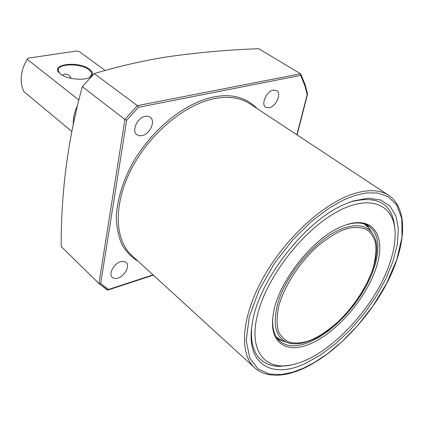 <?xml version="1.0" encoding="UTF-8"?>
<svg xmlns="http://www.w3.org/2000/svg" width="424" height="424" viewBox="0 0 424 424"><rect width="100%" height="100%" fill="white"/><g stroke="black" fill="none" stroke-linecap="round" stroke-linejoin="round"><path stroke-width="0.64" d="M269.187 107.818C276.035 106.716 281.881 93.328 276.665 90.561L273.379 90.089C266.516 91.091 260.606 104.574 265.774 107.336L269.187 107.818M142.008 135.638C149.926 134.307 155.931 120.893 150.207 117.183L147.976 116.229L145.284 116.293C137.355 117.501 131.255 131 136.888 134.715L139.21 135.728L142.008 135.638M117.914 278.086C124.709 276.188 130.263 265.742 126.188 262.451L123.813 261.385L120.686 261.719C113.886 263.521 108.242 274.042 112.265 277.344C113.632 278.568 115.519 278.817 117.914 278.086M394.988 230.306C393.488 204.357 378.759 194.865 350.812 201.829L349.943 202.116M353.303 200.95L368.239 198.178L380.635 200.001L389.958 206.091L395.899 215.927L398.343 228.854L397.341 244.144L393.08 261.025L385.851 278.748L376.024 296.567L364.036 313.781L350.356 329.718L335.532 343.737L320.136 355.238L304.787 363.691C271.514 379.406 245.194 364.131 252.232 323.666C258.015 281.08 305.635 219.939 345.507 203.907L353.303 200.95M390.122 262.17C376.199 305.746 330.948 354.851 294.998 364.052C266.187 372.553 247.515 352.153 257.84 313.532C267.295 275.812 304.39 228.695 338.463 211.062C372.622 193.095 395.931 206.075 395.136 235.484C394.972 243.678 393.302 252.572 390.122 262.17M251.58 328.404L251.39 334.276L251.734 339.735L252.598 344.749L253.971 349.281L255.82 353.314L258.142 356.822L260.898 359.796L264.062 362.223L267.608 364.094L271.508 365.403L275.722 366.166L280.222 366.373L289.942 365.181M98.962 283.524L124.916 119.436L82.314 86.676C68.036 138.659 60.998 191.929 61.194 246.487L98.962 283.524L100.684 283.471L126.665 120.289L138.388 107.304L137.371 105.645L124.916 119.436L126.665 120.289M82.314 86.676L94.245 73.591L137.371 105.645L300.536 73.787L300.711 75.382L304.946 85.94L307.193 94.462L296.885 134.8M300.536 73.787L258.762 48.707C227.132 49.831 195.655 52.687 164.332 57.272C140.598 61.273 117.236 66.711 94.245 73.591M346.185 224.826C373.963 215.44 386.455 236.995 376.258 267.555C366.405 298.04 337.138 332.183 310.781 343.583C286.963 354.379 268.89 343.297 273.077 315.631C276.575 283.879 312.891 237.255 342.825 226.082L346.185 224.826M272.69 319.034C272.24 329.252 274.635 336.661 279.877 341.272C287.196 347.086 297.298 347.267 310.177 341.818L319.171 337.17L328.298 330.964L337.292 323.401L345.899 314.703L353.892 305.132L361.041 294.945L367.147 284.43L372.039 273.872L375.547 263.58L377.556 253.849L377.975 244.982L376.74 237.276L373.846 230.995L369.346 226.4C363.596 222.446 355.821 221.938 346.026 224.879M369.861 229.315L366.59 224.831M138.086 261.237C132.044 257.638 126.792 252.354 122.335 245.379C118.603 237.318 116.579 227.651 116.261 216.388C117.501 197.96 123.469 179.278 134.164 160.336C161.009 117.162 195.777 100.165 213.749 97.006C231.451 93.413 245.878 97.25 257.034 108.523M99.099 283.635L107.786 290.069L108.417 289.486L100.684 283.471M300.807 74.073L305.227 85.033L307.554 93.884L307.193 94.462M277.678 338.983L282.829 341.055M76.044 111.883L73.553 123.034M77.661 105.078L75.605 109.933L74.152 114.83L73.447 118.704L73.193 124.751M78.896 100.027L27.168 59.275C23.892 64.793 21.958 70.453 21.359 76.251C20.829 82.028 21.682 87.148 23.908 91.616L71.815 131.456M60.436 73.967C66.865 79.352 84.89 81.079 90.397 76.887C93.381 74.629 93.089 72.091 89.522 69.26C78.949 60.685 49.862 64.05 59.349 73.013L60.436 73.967M89.771 77.274L91.87 74.295L91.849 73.659L91.001 71.709L89.035 69.796C80.931 63.203 57.934 63.314 58.183 70.071L59.519 73.182M71.296 78.408L69.059 75.101L64.877 73.972L62.264 75.18M27.168 59.275L28.18 58.136L76.246 51.066L79.267 51.574L105.168 70.49M214.311 98.644C184.573 104.437 149.338 133.889 131.281 169.266C113.123 204.649 114.538 240.032 131.938 255.614L254.644 367.762C238.94 353.828 241.214 316.94 263.368 277.423C285.421 237.922 324.159 202.736 354.273 193.545C368.779 189.205 380.301 189.841 388.85 195.448L250.075 103.933C240.572 97.706 228.647 95.946 214.311 98.644M354.946 195.438L366.06 192.947L377.381 192.947L388.002 196.561L396.636 204.861L401.761 218.493L402.021 237.196L396.827 259.573L386.646 283.322L372.919 306.006L357.459 325.786L341.919 341.744L327.413 353.801L314.529 362.403L303.446 368.186L292.703 372.23L281.064 374.556L269.139 373.968L258.105 368.959L249.752 358.047L246.222 340.435L249.259 316.861L259.202 289.889L274.609 263.14L292.867 239.788L311.375 221.551L328.34 208.619L342.915 200.266L354.946 195.438M153.022 274.885L108.417 289.486M138.388 107.304L300.711 75.382M364.168 223.92L368.61 227.662L372.33 233.227M311.576 340.022C302.89 343.747 295.236 344.728 288.617 342.952C276.183 338.765 272.431 326.178 277.344 305.195C284.976 274.386 318.594 235.871 344.468 227.905C358.264 223.586 367.815 225.769 373.115 234.461C389.057 259.594 349.524 324.853 311.656 339.99M344.802 229.458C351.968 226.861 359.059 226.808 366.076 229.289C370.343 231.912 373.48 236.353 375.489 242.608C376.501 250.017 375.627 258.773 372.876 268.869C365.684 289.799 350.505 310.4 337.069 322.664C327.121 331.144 318.763 336.773 311.985 339.555C305.11 342.677 297.849 343.668 290.202 342.528C285.347 340.843 281.446 337.218 278.494 331.658C276.517 324.72 276.655 315.949 278.907 305.349C285.495 282.887 302.614 259.329 317.645 246.217C328.695 237.276 337.748 231.69 344.802 229.458M287.228 342.497L280.916 340.249L276.204 336.857M303.149 368.589C334.51 354.257 368.218 319.32 387.202 282.548C406.065 245.899 408.789 209.138 388.85 195.448M369.346 226.4L364.677 223.141M303.075 368.62C289.735 374.609 277.842 376.517 267.39 374.35C262.493 373.189 258.243 370.995 254.644 367.762M99.025 283.577L107.246 289.958M107.85 290.048L153.313 275.149M297.102 134.949L307.548 94.102M89.877 77.2L90.397 76.887M91.823 74.645L91.87 74.295M364.99 224.185L369.765 229.183M282.681 340.997L276.665 337.589"/></g></svg>
